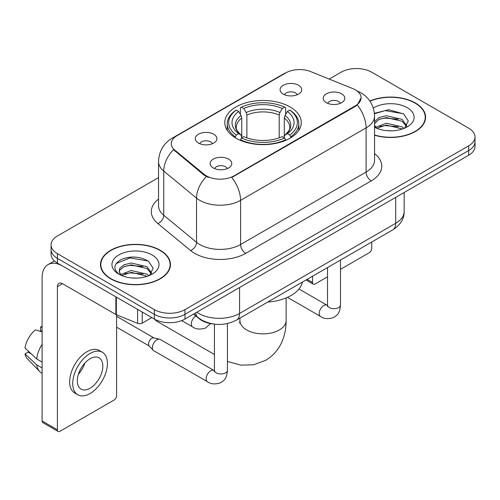 <?xml version="1.0" encoding="UTF-8"?>
<svg xmlns="http://www.w3.org/2000/svg" width="500" height="500" viewBox="0 0 500 500"><rect width="100%" height="100%" fill="white"/><g stroke="black" fill="none" stroke-linecap="round" stroke-linejoin="round"><path stroke-width="0.75" d="M290.075 106.95A38.244 22.081 0 0 0 248.4 102.163A38.244 22.081 0 0 0 224.788 122.562A38.244 22.081 0 0 0 235.994 138.175A38.244 22.081 0 0 0 277.669 142.963A38.244 22.081 0 0 0 301.275 122.562A38.244 22.081 0 0 0 290.075 106.95M198.438 143.069A10.825 6.25 180 0 1 196.287 141.3A10.825 6.25 180 0 1 199.875 133.531A10.825 6.25 180 0 1 213.744 134.231A10.825 6.25 180 0 1 215.894 141.3A10.825 6.25 180 0 1 198.438 143.069M212.425 143.713A6.494 3.75 0 0 0 210.681 141.888A6.494 3.75 0 0 0 204.288 140.938A6.494 3.75 0 0 0 199.756 143.713M283.238 94.106A10.825 6.25 180 0 1 281.094 92.338A10.825 6.25 180 0 1 284.675 84.575A10.825 6.25 180 0 1 298.544 85.269A10.825 6.25 180 0 1 300.694 92.338A10.825 6.25 180 0 1 283.238 94.106M297.225 94.756A6.494 3.75 0 0 0 295.487 92.931A6.494 3.75 0 0 0 289.088 91.981A6.494 3.75 0 0 0 284.556 94.756M213.287 167.956A10.825 6.25 180 0 1 211.137 166.194A10.825 6.25 180 0 1 214.725 158.425A10.825 6.25 180 0 1 228.594 159.119A10.825 6.25 180 0 1 230.738 166.194A10.825 6.25 180 0 1 213.287 167.956M227.275 168.606A6.494 3.75 0 0 0 225.531 166.781A6.494 3.75 0 0 0 219.131 165.831A6.494 3.75 0 0 0 214.606 168.606M326.356 102.681A10.825 6.25 180 0 1 324.206 100.913A10.825 6.25 180 0 1 327.794 93.144A10.825 6.25 180 0 1 341.662 93.844A10.825 6.25 180 0 1 343.806 100.913A10.825 6.25 180 0 1 326.356 102.681M340.344 103.325A6.494 3.75 0 0 0 338.6 101.5A6.494 3.75 0 0 0 332.2 100.55A6.494 3.75 0 0 0 327.675 103.325M352.788 88.606A19.481 11.25 180 0 1 355.387 89.862A19.481 11.25 180 0 1 361.094 97.819A19.481 11.25 180 0 1 355.387 105.775L233.95 175.881A19.481 11.25 180 0 1 204.213 174.381L174.794 150.125A19.481 11.25 180 0 1 171.275 143.675A19.481 11.25 180 0 1 176.981 135.719L285.819 72.881A19.481 11.25 180 0 1 310.769 71.619L352.788 88.606M213.081 323.963A21.65 12.5 180 0 1 199.387 318.85L193.594 314.075M374.556 135.219A35 20.206 0 0 0 425.588 117.263A35 20.206 0 0 0 415.337 102.975A35 20.206 0 0 0 369.844 100.988M160.219 250.269A35 20.206 0 0 0 122.081 245.888A35 20.206 0 0 0 100.475 264.556A35 20.206 0 0 0 110.725 278.844A35 20.206 0 0 0 148.869 283.219A35 20.206 0 0 0 170.469 264.556A35 20.206 0 0 0 160.219 250.269M100.838 266.375A35 20.206 0 0 0 100.719 266.913M361.094 97.819L357.275 104.981L355.387 106.35L231.756 177.45A25.256 14.581 60 0 1 240.581 200.331A28.863 16.663 180 0 1 199.762 200.331A28.863 16.663 180 0 1 196.531 198.106L163.75 171.081A28.863 16.663 180 0 1 158.531 161.519L158.531 205.712A28.863 16.663 0 0 0 163.75 215.269L196.531 242.3A28.863 16.663 0 0 0 199.762 244.525A28.863 16.663 0 0 0 240.581 244.525L366.1 172.056A28.863 16.663 0 0 0 374.556 160.269L374.556 116.081A28.863 16.663 180 0 1 366.1 127.869A25.256 14.581 -120 0 0 357.275 104.981M158.531 177.6L57.406 235.981A21.65 12.5 0 0 0 51.069 244.819L51.069 254.244A21.65 12.5 0 0 0 57.406 263.081L154.35 319.05L154.35 314.337A21.65 12.5 0 0 0 184.969 314.337L468.663 150.55A21.65 12.5 0 0 0 475 141.713A21.65 12.5 0 0 1 468.663 150.55L184.969 314.337A21.65 12.5 0 0 1 154.35 314.337L57.406 258.369L154.35 314.337L154.35 309.625A21.65 12.5 0 0 0 184.969 309.625L468.663 145.838A21.65 12.5 0 0 0 475 137A21.65 12.5 0 0 0 468.663 128.162L371.712 72.194A21.65 12.5 0 0 0 341.1 72.194L329.194 79.069M51.069 249.531A21.65 12.5 0 0 0 57.406 258.369A21.65 12.5 0 0 1 51.069 249.531M208.588 177.45L204.213 175.238L173.487 149.65A25.256 16.894 129.5 0 0 163.75 171.081L163.75 215.269A7.219 4.825 -50.5 0 1 157.838 223.55A36.081 20.831 180 0 1 158.531 199.106M51.069 244.819A21.65 12.5 0 0 0 57.406 253.656L154.35 309.625M170.231 266.913A35 20.206 0 0 0 170.113 266.375M425.35 119.619A35 20.206 0 0 0 425.231 119.081M154.35 319.05A21.65 12.5 0 0 0 184.969 319.05L468.663 155.262A21.65 12.5 0 0 0 475 146.425L475 137M374.556 134.987A34.638 20 0 0 0 425.231 117.263A34.638 20 0 0 0 415.087 103.125A34.638 20 0 0 0 369.981 101.194M386.681 130.656L392.119 130.812M375.869 127.2L386.375 123.194L402.125 126.881L404.031 128.412M376.838 128.212L386.375 125.069L402.463 128.988M374.556 124.862A16.306 9.412 0 0 0 376.981 128.338M374.556 121.769L379.062 117.525L386.375 115.712L402.125 119.4L406.806 125.869M374.556 123.637L379.062 119.4L386.375 117.587L402.125 121.269L406.438 126.356M374.556 127.2A23.525 13.581 0 0 0 407.225 126.869A23.525 13.581 0 0 0 407.225 107.656A23.525 13.581 0 0 0 373.306 108.05M404.588 128.181L408.275 120.944L403.612 113.919L388.75 109.712L374.412 113.325M376.031 127.931L374.556 126.194M374.45 113.756L385.087 110.612L403.294 113.706M379.906 119.031L385.087 118.094L398.088 119.206M379.906 126.512L385.087 125.575L398.088 126.688M307.056 279.369L312.525 282.525A3.606 2.081 120 0 0 313.275 284.175A3.606 2.081 120 0 0 315.075 284L327.512 276.819M340.5 269.319L369.162 252.775A3.606 2.081 120 0 0 371.712 248.356L371.712 242.037M312.525 282.525L312.525 276.212M110.981 278.694A34.638 20 0 0 0 148.731 283.031A34.638 20 0 0 0 170.113 264.556A34.638 20 0 0 0 159.963 250.413A34.638 20 0 0 0 122.219 246.081A34.638 20 0 0 0 100.838 264.556A34.638 20 0 0 0 110.981 278.694M131.562 277.944L137 278.106M120.75 274.494L131.256 270.487L147.006 274.175L148.912 275.7M121.719 275.5L131.256 272.356L147.344 276.281M120.913 275.219L119.231 271.269A16.306 9.412 0 0 0 121.862 275.631M119.231 271.269L119.725 268.419L123.944 264.819L131.256 263.006L147.006 266.688L151.688 273.163M119.269 271.5L119.725 270.287L123.944 266.688L131.256 264.875L147.006 268.562L151.319 273.65M149.469 275.469L153.156 268.238L148.494 261.212C139.556 256.231 130.406 255.7 121.044 259.619C113.369 264.363 112.881 269.344 119.594 274.562L119.675 274.619M152.106 254.95A23.525 13.581 0 0 0 118.837 254.95A23.525 13.581 0 0 0 118.837 274.156A23.525 13.581 0 0 0 152.106 274.156A23.525 13.581 0 0 0 152.106 254.95M116.156 263.569L129.969 257.9L148.175 261M124.787 266.325L129.969 265.381L142.969 266.5M124.787 273.806L129.969 272.869L142.969 273.981M154.706 319.25A23.094 13.331 120 0 0 157.094 321.375L214.444 354.487M235.306 137.769L235.306 136.806L236.331 135.037A34.35 19.831 0 0 1 236.331 110.094L238.694 111.456A31.031 17.913 0 0 0 238.694 133.675L241.025 135L241.775 137.781M241.775 136.644L241.775 117.994L241.025 115.475L238.694 111.456M240.406 114.412L240.406 107.731L241.431 107.144A34.35 19.831 0 0 1 284.637 107.144L282.275 108.513A31.031 17.913 0 0 0 243.794 108.513L246.125 112.531L246.881 115.044L246.881 137.856M279.188 137.856L279.188 115.044L279.944 112.531L282.275 108.513M267.806 302.031A39.688 22.912 0 0 0 302.431 282.038M240.406 139.75A35.794 20.663 0 0 0 285.663 139.75L284.637 137.981A34.35 19.831 0 0 1 241.431 137.981L240.406 140.363M285.663 140.363L285.663 139.75M236.331 110.094L235.306 110.681A35.794 20.663 0 0 0 227.244 123.744A35.794 20.663 0 0 0 235.306 136.806M284.637 107.144L285.663 107.731L285.663 114.412M241.431 137.981L243.794 136.619A31.031 17.913 0 0 0 282.275 136.619L284.637 137.981M238.694 133.675L236.331 135.037M243.794 108.513L241.431 107.144M241.025 115.475A27.756 16.025 0 0 0 241.025 135L241.156 135.081C237.213 131.269 235.606 128.681 236.337 127.319A26.7 15.412 0 0 1 241.775 117.994M290.763 136.806A35.794 20.663 0 0 0 298.825 123.744A35.794 20.663 0 0 0 290.763 110.681L289.738 110.094A34.35 19.831 0 0 1 289.738 135.037L290.763 136.806L290.763 137.769M289.738 135.037L287.375 133.675A31.031 17.913 0 0 0 287.375 111.456L289.738 110.094M287.375 111.456L285.044 115.475L284.288 117.994L284.288 136.644L285.044 135L287.375 133.675M284.288 117.994A26.7 15.412 0 0 1 289.731 127.319C290.456 128.694 288.85 131.281 284.913 135.081L285.044 135A27.756 16.025 0 0 0 285.044 115.475M284.288 137.781L284.288 136.644M227.431 323.544L227.431 370.225C226.694 379.381 224.056 380.363 220.425 382.863C215.062 384.519 210.75 384.144 207.488 381.737L153.706 350.688A6.494 3.75 -60 0 1 153.188 350.269A6.494 3.75 -60 0 1 152.363 347.719A6.494 3.75 -60 0 1 156.956 339.762A6.494 3.75 -60 0 1 159.575 339.2A6.494 3.75 -60 0 1 160.2 339.444L214.425 370.725M153.188 350.269L149.131 345.881A4.688 2.706 -60 0 1 148.537 344.038A4.688 2.706 -60 0 1 151.85 338.288A4.688 2.706 -60 0 1 153.744 337.881L159.575 339.2M142.231 312.056L142.231 323.106L151.8 317.581M115.862 296.831L62.512 266.025A28.863 16.663 -120 0 0 48.081 264.6A28.863 16.663 -120 0 0 42.1 277.812L42.1 420.981L57.406 429.819L57.406 286.65A7.219 4.169 60 0 1 58.9 283.344A7.219 4.169 60 0 1 62.512 283.7L115.862 314.506L115.862 296.831A3.606 2.081 0 0 0 116.344 297.062M57.406 429.819A3.606 2.081 120 0 0 58.156 431.469L42.85 422.631A3.606 2.081 -60 0 1 42.1 420.981M58.156 431.469A3.606 2.081 120 0 0 59.956 431.294L114.044 400.062A3.606 2.081 120 0 0 116.594 395.644L116.594 314.837M142.231 323.106A3.606 2.081 180 0 1 137.613 323.338L116.344 314.738A3.606 2.081 180 0 1 115.862 314.506M90.062 388.225A18.038 10.412 120 0 0 101.85 372.325A18.038 10.412 120 0 0 99.081 357.869A18.038 10.412 120 0 0 90.062 358.762A18.038 10.412 120 0 0 78.275 374.663A18.038 10.412 120 0 0 81.044 389.119A18.038 10.412 120 0 0 90.062 388.225M78.406 374.237A18.038 10.412 120 0 0 84.881 363.025M42.1 327.406L40.569 326.938L40.569 330.562L42.1 331.45M102.331 352.244L99.269 350.481A24.531 14.162 120 0 0 87 351.694A24.531 14.162 120 0 0 70.975 373.312A24.531 14.162 120 0 0 74.737 392.975L77.794 394.738A24.531 14.162 120 0 0 90.062 393.525A24.531 14.162 120 0 0 106.088 371.906A24.531 14.162 120 0 0 102.331 352.244A24.531 14.162 120 0 0 90.062 353.462A24.531 14.162 120 0 0 74.037 375.081A24.531 14.162 120 0 0 77.794 394.738M42.1 344.275A23.812 13.75 120 0 0 36.681 358.944L25 348.019A18.762 10.831 120 0 1 35.469 329.888L42.1 331.9M42.1 362.075L36.681 358.944M31.319 353.931L28.138 352.094L25 353.906L36.681 364.837L42.1 367.969M36.681 364.837A23.812 13.75 120 0 0 39.619 371.488A23.812 13.75 120 0 0 41.419 372.906L42.1 373.3M42.1 326.512A18.762 10.831 120 0 0 40.569 326.938M25 353.906A18.762 10.831 120 0 0 27.219 358.575L39.619 371.488M174.794 150.125L174.794 150.981M204.213 174.381L204.213 175.238M233.95 175.881L233.95 176.462M355.387 105.775L355.387 106.35M245.688 253.363A7.219 4.169 60 0 1 240.581 244.525L240.581 200.331L366.1 127.869L366.1 172.056A7.219 4.169 60 0 0 371.206 180.894L245.688 253.363A36.081 20.831 180 0 1 194.662 253.363A36.081 20.831 180 0 1 190.619 250.581L157.838 223.55M374.556 116.081C374.069 105.706 369.506 97.925 360.869 92.737L357.225 90.962A25.256 11.825 112 0 0 356.887 90.838M174.831 137.194A25.256 14.581 -120 0 0 172.213 138.175C163.581 143.363 159.019 151.144 158.531 161.519M172.213 138.175L283.7 73.812A25.256 14.581 60 0 1 285.613 73M206.369 176.575A25.256 16.894 129.5 0 0 196.531 198.106L196.531 242.3A7.219 4.825 -50.5 0 1 190.619 250.581M374.556 153.663A36.081 20.831 180 0 1 371.206 180.894M184.969 309.625L184.969 319.05M468.663 145.838L468.663 155.262M57.406 253.656L57.406 263.081M196.806 312.219A28.863 16.663 0 0 0 198.744 313.456A28.863 16.663 0 0 0 239.562 313.456L395.694 223.312A28.863 16.663 0 0 0 404.15 211.531C404.363 218.694 400.544 224.819 392.706 229.919L236.575 320.062A14.431 8.331 60 0 0 239.562 313.456L239.562 287.531M395.694 197.387L395.694 223.312A14.431 8.331 60 0 1 392.706 229.919M195.637 312.894A14.431 9.65 129.5 0 0 198.15 317.587L193.769 313.969M286.125 297.919L286.125 320.525A23.094 13.331 180 0 1 279.363 329.956A23.094 13.331 180 0 1 246.706 329.956A23.094 13.331 180 0 1 239.944 320.525L239.638 323.25M279.188 115.044A26.7 15.412 0 0 0 246.881 115.044M279.944 112.531A27.756 16.025 0 0 0 246.125 112.531M340.5 260.062L340.5 304.944A6.494 3.75 180 0 1 338.3 307.756A6.494 3.75 180 0 1 329.412 307.594A6.494 3.75 180 0 1 327.512 304.944L327.306 306.344M340.5 304.944C339.762 314.1 337.125 315.081 333.494 317.581C328.131 319.237 323.819 318.869 320.556 316.462A6.494 3.75 -60 0 1 319.562 311.256A6.494 3.75 -60 0 1 323.8 305.531A6.494 3.75 -60 0 1 324.094 305.375A6.494 3.75 -60 0 1 327.05 305.212L327.494 305.444M227.431 370.225A6.494 3.75 180 0 1 225.231 373.038A6.494 3.75 180 0 1 216.344 372.875A6.494 3.75 180 0 1 214.444 370.225L214.237 371.625M207.488 381.737A6.494 3.75 -60 0 1 206.494 376.538A6.494 3.75 -60 0 1 210.731 370.812A6.494 3.75 -60 0 1 211.025 370.656A6.494 3.75 -60 0 1 213.981 370.494M181.7 320.6L192.638 326.919A6.494 3.75 -60 0 1 191.644 321.712A6.494 3.75 -60 0 1 195.888 315.988A6.494 3.75 -60 0 1 195.906 315.981M57.406 286.65L62.512 283.7M116.344 297.106L116.344 314.738M137.613 323.338L137.613 309.387M283.7 73.812L288.325 71.656M357.225 90.962L356.844 90.806M236.575 320.062C224.963 325.9 213.344 325.9 201.731 320.062L198.15 317.587M404.15 211.531L404.15 192.506M425.231 120.156L425.231 117.263M313.275 284.175L306 279.981M170.113 267.45L170.113 264.556M100.838 267.45L100.838 264.556M286.125 320.525C286.163 327.906 284.831 334.837 282.137 341.325C278.675 349.494 273.163 355.838 265.613 360.344L253.669 364.762L240.888 365.144L227.431 361.481M227.244 130.344L227.244 123.744M298.825 130.344L298.825 123.744M239.944 318.119L239.944 320.525M320.556 316.462L287.45 297.35M327.512 267.556L327.512 304.944M327.05 305.212L298.975 289M116.594 327.181L149.3 346.062M214.444 324.15L214.444 370.225M116.594 316.35L153.988 337.938M192.638 326.919C195.837 329.312 200.15 329.688 205.581 328.038L210.469 323.575M48.081 264.6L54.425 260.931"/></g></svg>
